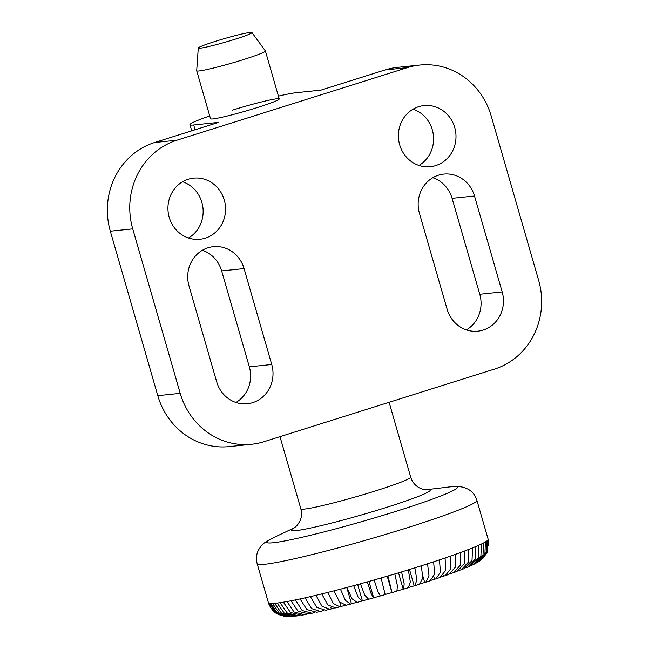 <?xml version="1.0" encoding="UTF-8"?>
<svg xmlns="http://www.w3.org/2000/svg" width="649" height="649" viewBox="0 0 649 649"><rect width="100%" height="100%" fill="white"/><g stroke="black" fill="none" stroke-linecap="round" stroke-linejoin="round"><path stroke-width="0.97" d="M435.698 165.609A30.73 28.791 -96 0 1 430.384 166.712A30.73 28.791 -96 0 1 398.989 142.001A30.73 28.791 -96 0 1 418.686 106.679A30.73 28.791 -96 0 1 423.992 105.576A30.73 28.791 -96 0 1 455.395 130.287A30.73 28.791 -96 0 1 435.698 165.609M205.254 238.175A30.73 28.791 -96 0 1 199.941 239.278A30.73 28.791 -96 0 1 168.545 214.568A30.73 28.791 -96 0 1 188.242 179.246A30.73 28.791 -96 0 1 193.548 178.15A30.73 28.791 -96 0 1 224.952 202.853A30.73 28.791 -96 0 1 205.254 238.175M419.441 213.334A30.73 28.791 -96 0 1 438.464 175.198A30.73 28.791 -96 0 1 443.77 174.094A30.73 28.791 -96 0 1 474.492 195.998L502.18 291.928A30.73 28.791 -96 0 1 483.164 330.057A30.73 28.791 -96 0 1 477.859 331.16A30.73 28.791 -96 0 1 447.137 309.265L419.441 213.334M188.997 285.909A30.73 28.791 -96 0 1 208.021 247.772A30.73 28.791 -96 0 1 213.326 246.669A30.73 28.791 -96 0 1 244.048 268.564L271.736 364.503A30.73 28.791 -96 0 1 252.721 402.631A30.73 28.791 -96 0 1 247.407 403.735A30.73 28.791 -96 0 1 216.685 381.839L188.997 285.909M209.741 115.944A57.177 3.756 -16.1 0 0 189.954 124.705A57.177 3.756 -16.1 0 0 193.678 124.981L218.575 122.377L154.559 142.537A71.471 66.944 84 0 0 110.33 231.214L157.796 395.671A71.471 66.944 84 0 0 229.243 446.601L251.65 444.257A71.471 66.944 -96 0 1 180.203 393.326L157.796 395.671M232.439 110.152A35.736 2.345 163.9 0 1 279.224 98.94A35.736 2.345 163.9 0 1 257.337 107.547A35.736 2.345 163.9 0 1 210.552 118.759L196.712 70.798A35.736 2.345 163.9 0 1 196.704 70.741L198.27 48.034A27.931 1.833 163.9 0 1 220.23 39.857A27.931 1.833 163.9 0 1 250.133 32.45A27.931 1.833 163.9 0 1 251.934 32.539A27.931 1.833 163.9 0 1 230.63 40.611A27.931 1.833 163.9 0 1 200.095 48.204A27.931 1.833 163.9 0 1 198.27 48.034M278.413 96.125A57.177 3.756 -16.1 0 1 296.098 92.726L320.995 90.122L385.011 69.962A71.471 66.944 84 0 1 397.35 67.399L419.757 65.054A71.471 66.944 -96 0 1 491.204 115.984L538.67 280.433A71.471 66.944 -96 0 1 494.441 369.119L263.989 441.693A71.471 66.944 -96 0 1 251.65 444.257M466.396 329.895A30.73 28.791 84 0 0 479.781 294.273L452.085 198.334A30.73 28.791 84 0 0 432.826 177.704M418.93 165.446A30.73 28.791 84 0 0 433.418 135.487A30.73 28.791 84 0 0 413.048 109.186M188.486 238.013A30.73 28.791 84 0 0 202.975 208.061A30.73 28.791 84 0 0 182.604 181.752M235.952 402.469A30.73 28.791 84 0 0 249.338 366.839L221.642 270.909A30.73 28.791 84 0 0 202.383 250.279M419.757 65.054A71.471 66.944 -96 0 0 407.41 67.618L176.966 140.192L154.559 142.537M180.203 393.326L132.737 228.87A71.471 66.944 -96 0 1 176.966 140.192M251.934 32.539L265.36 50.922A35.736 2.345 163.9 0 1 265.384 50.971A35.736 2.345 163.9 0 1 237.696 61.371A35.736 2.345 163.9 0 1 199.04 70.968A35.736 2.345 163.9 0 1 196.712 70.798M488.762 546.044L488.129 539.214A114.362 7.504 163.9 0 1 488.145 539.254A114.362 7.504 163.9 0 1 488.089 539.708A114.362 7.504 163.9 0 1 487.61 540.341A114.362 7.504 163.9 0 1 486.709 541.079A114.362 7.504 163.9 0 1 485.371 541.947A114.362 7.504 163.9 0 1 483.619 542.929A114.362 7.504 163.9 0 1 481.436 544.024A114.362 7.504 163.9 0 1 478.865 545.209A114.362 7.504 163.9 0 1 475.879 546.515A114.362 7.504 163.9 0 1 472.529 547.902A114.362 7.504 163.9 0 1 468.773 549.395A114.362 7.504 163.9 0 1 464.708 550.96A114.362 7.504 163.9 0 1 460.246 552.615A114.362 7.504 163.9 0 1 455.517 554.327A114.362 7.504 163.9 0 1 450.43 556.128A114.362 7.504 163.9 0 1 445.109 557.962A114.362 7.504 163.9 0 1 439.47 559.868A114.362 7.504 163.9 0 1 433.654 561.799A114.362 7.504 163.9 0 1 427.553 563.794A114.362 7.504 163.9 0 1 421.323 565.782A114.362 7.504 163.9 0 1 418.102 566.804A114.362 7.504 163.9 0 1 414.849 567.826A114.362 7.504 163.9 0 1 408.31 569.854A114.362 7.504 163.9 0 1 401.577 571.907A114.362 7.504 163.9 0 1 394.819 573.935A114.362 7.504 163.9 0 1 387.932 575.971A114.362 7.504 163.9 0 1 381.077 577.967A114.362 7.504 163.9 0 1 374.132 579.963A114.362 7.504 163.9 0 1 367.285 581.893A114.362 7.504 163.9 0 1 360.406 583.808A114.362 7.504 163.9 0 1 353.664 585.649A114.362 7.504 163.9 0 1 346.955 587.45A114.362 7.504 163.9 0 1 340.441 589.17A114.362 7.504 163.9 0 1 334 590.833A114.362 7.504 163.9 0 1 327.802 592.407A114.362 7.504 163.9 0 1 321.742 593.908A114.362 7.504 163.9 0 1 315.966 595.303A114.362 7.504 163.9 0 1 310.376 596.609A114.362 7.504 163.9 0 1 305.111 597.81A114.362 7.504 163.9 0 1 300.081 598.922A114.362 7.504 163.9 0 1 295.417 599.903A114.362 7.504 163.9 0 1 291.02 600.779A114.362 7.504 163.9 0 1 287.02 601.534A114.362 7.504 163.9 0 1 283.337 602.175A114.362 7.504 163.9 0 1 280.068 602.686A114.362 7.504 163.9 0 1 277.147 603.075A114.362 7.504 163.9 0 1 275.857 603.221A114.362 7.504 163.9 0 1 274.657 603.335A114.362 7.504 163.9 0 1 272.556 603.473L279.297 613.167L290.33 616.55L292.618 616.404L281.536 613.256L274.657 603.335M414.849 567.826L416.869 579.89L414.938 585.641L419.497 584.205L422.783 578.016L421.323 565.782M468.773 549.395L468.546 561.945L461.236 569.781L459.005 570.422M460.246 552.615L460.336 565.149L453.773 572.605L450.755 573.481M450.43 556.128L450.925 568.581L445.303 575.639L441.377 576.807M439.47 559.868L440.428 572.223L435.917 578.851L431.196 580.255M427.553 563.794L429.021 576.004L425.744 582.202L420.341 583.784M414.938 585.641L408.951 587.353M401.577 571.907L404.173 583.808L403.654 589.114L397.196 590.914M387.932 575.971L392.053 592.578L385.238 594.427M380.103 595.904L373.467 597.907L371.074 593.454L367.285 581.893M368.145 599.246L361.891 601.096L358.045 597.039L353.664 585.649M356.398 602.418L350.638 604.081L345.382 600.39L340.441 589.17M345.033 605.371L339.873 606.831L333.278 603.456L327.802 592.407M334.194 608.064L329.757 609.306L321.928 606.198L315.966 595.303M324.029 610.449L320.436 611.455L311.496 608.551L305.111 597.81M314.635 612.486L312.023 613.264L302.142 610.49L295.417 599.903M306.685 614.141L304.6 614.7L293.981 611.958L287.02 601.534M268.418 602.726L268.978 604.365C271.517 609.492 274.446 612.745 277.74 614.124L268.808 603.108A114.362 7.504 163.9 0 1 268.418 602.726A114.362 7.504 163.9 0 1 268.402 602.678L257.166 563.762C255.852 558.724 256.355 554.027 258.667 549.654L261.206 545.963C262.561 543.87 266.471 541.201 272.913 537.972A99.24 6.514 163.9 0 0 273.172 542.759A99.24 6.514 163.9 0 0 396.62 511.161A99.24 6.514 163.9 0 0 450.933 486.782A99.24 6.514 163.9 0 0 449.846 486.904C453.708 486.077 458.405 486.239 463.93 487.399L468.172 489.224C472.44 491.691 475.352 495.398 476.91 500.33A114.362 7.504 163.9 0 1 406.874 527.88A114.362 7.504 163.9 0 1 264.622 564.297A114.362 7.504 163.9 0 1 257.166 563.762M281.35 615.56L277.74 614.124M269.627 603.351L274.933 611.837L283.978 616.217L287.158 616.55L277.018 612.713L270.884 603.473A114.362 7.504 163.9 0 1 269.627 603.351A114.362 7.504 163.9 0 1 268.808 603.108M288.846 616.542L287.158 616.55M272.556 603.473A114.362 7.504 163.9 0 1 270.884 603.473M294.192 616.193L292.618 616.404M277.147 603.075L284.286 613.175L295.725 616.079L298.183 615.747L287.109 612.907L280.068 602.686M299.976 615.374L298.183 615.747M283.337 602.175L290.517 612.494L301.769 615.187L304.6 614.7M291.02 600.779L298.061 611.261L308.786 613.913L312.023 613.264M300.081 598.922L306.855 609.541L316.801 612.258L320.436 611.455M310.376 596.609L316.793 607.383L325.766 610.238M322.147 610.247L322.318 610.839M321.742 593.908L327.721 604.819L335.574 607.902L339.873 606.839M330.787 607.148L331.258 608.778M334 590.833L339.484 601.899L346.087 605.257L350.638 604.089M339.841 602.313L341.017 606.393M346.955 587.45L351.904 598.678L357.161 602.361L361.891 601.096M346.769 587.499L351.45 603.724M360.406 583.808L364.787 595.198L368.632 599.254L373.467 597.907M357.688 584.554L362.385 600.82M374.132 579.963L377.929 591.523L380.322 595.969L385.198 594.573L381.077 577.967M368.948 581.431L373.646 597.721M391.923 592.48L387.218 576.182M392.053 592.578L396.896 591.142L397.423 585.844L394.819 573.935M403.207 589.114L398.51 572.832M403.654 589.114L408.383 587.669L410.33 581.926L408.31 569.854M414.184 585.731L409.495 569.489M424.673 582.396L422.88 576.207M425.744 582.202L430.068 580.798L434.603 574.178L433.654 561.799M434.506 579.159L433.832 576.831M435.917 578.851L439.933 577.496L445.595 570.455L445.109 557.962M443.535 576.069L443.267 575.152M445.303 575.639L448.954 574.349L455.59 566.91L455.517 554.327M453.773 572.605L457.026 571.396L464.441 563.583L464.708 550.96M461.236 569.781L464.067 568.654L472.018 560.501L472.529 547.902M475.879 546.515L475.417 558.992L467.645 567.169L465.804 567.802M467.645 567.169L470.054 566.123L478.224 557.669L478.865 545.209M481.436 544.024L480.885 556.258L473.048 564.735L471.507 565.376M473.048 564.735L475.117 563.689L483.002 555.009L483.619 542.929M485.371 541.947L484.941 553.556L477.753 562.221L476.366 562.967M477.753 562.221L479.895 560.825L486.426 552.112L486.709 541.079M487.61 540.341L487.797 549.8L483.156 558.075L481.347 559.673M483.156 558.075L487.075 552.51L488.089 539.708M195.065 129.776L193.678 124.981M407.41 67.618L385.011 69.962M271.736 364.503L249.338 366.839M244.048 268.564L221.642 270.909M502.18 291.928L479.781 294.273M474.492 195.998L452.085 198.334M132.737 228.87L110.33 231.214M426.028 489.776A72.299 4.746 163.9 0 1 385.92 507.583A72.299 4.746 163.9 0 1 295.985 530.606A72.299 4.746 163.9 0 1 294.597 527.71M389.1 402.291L410.687 477.088A57.177 3.756 163.9 0 1 375.666 490.863A57.177 3.756 163.9 0 1 304.543 509.067A57.177 3.756 163.9 0 1 300.82 508.8C301.955 512.994 301.704 517.018 300.057 520.863L297.25 525.317L294.443 527.807M189.954 124.705L191.723 130.83M476.91 500.33L488.145 539.254M325.766 610.247L329.757 609.306M279.995 436.655L300.82 508.8M410.687 477.088C411.953 481.217 414.289 484.47 417.705 486.847L419.27 487.813C422.734 489.346 425.046 490.003 426.215 489.776M294.695 527.645L272.913 537.972M425.914 489.768L449.846 486.904M265.384 50.971L279.224 98.94"/></g></svg>
